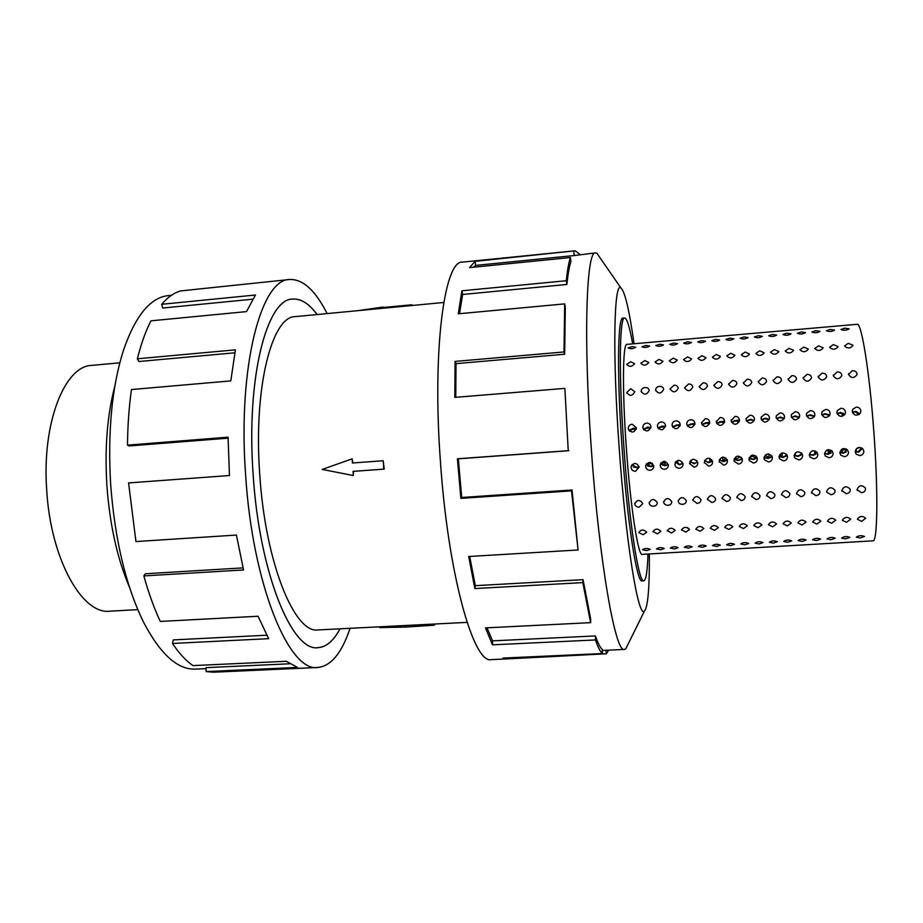 <?xml version="1.0" encoding="UTF-8"?>
<svg xmlns="http://www.w3.org/2000/svg" width="923" height="923" viewBox="0 0 923 923"><rect width="100%" height="100%" fill="white"/><g stroke="black" fill="none" stroke-linecap="round" stroke-linejoin="round"><path stroke-width="1.38" d="M317.074 314.547C309.147 303.702 301.036 298.556 292.741 299.098C267.105 298.371 246.06 377.23 253.133 474.18C246.037 377.207 267.093 298.337 292.741 299.064C301.048 298.521 309.159 303.679 317.097 314.547M443.755 302.479L295.302 316.612C272.089 316.012 253.375 387.279 259.721 474.03C265.236 562.834 294.749 634.147 318.135 629.924L467.073 622.379M352.159 458.835L322.231 469.415L353.301 475.541L353.024 471.365L383.783 469.126L383.207 460.739L352.448 463.011L352.159 458.835L352.932 462.977M383.207 460.739L384.245 469.115L353.509 471.353L353.301 475.541M137.792 609.641L109.779 611.188C82.297 614.88 50.627 559.073 46.715 490.171C41.743 422.861 64.748 365.796 91.862 365.37L119.805 362.82M206.129 668.621L195.618 669.106C177.551 669.936 160.06 654.026 143.157 621.398C125.678 585.182 114.844 539.482 110.645 484.321C107.633 431.606 111.879 386.979 123.405 350.428C135.404 315.678 150.403 297.402 168.401 295.602L171.459 295.302M129.543 587.363C117.325 558.865 109.768 524.841 106.872 485.267C104.622 447.597 107.287 414.531 114.867 386.068M350.036 628.309C341.856 652.907 331.172 665.956 317.997 667.467C289.464 672.809 252.464 585.424 245.576 474.341C237.673 365.877 261.382 278.608 289.718 279.496C302.975 279.069 315.435 290.433 327.1 313.589M228.073 438.16L129.358 445.936L127.489 445.128L228.073 437.19L229.458 475.518L128.585 482.925L135.946 541.559L236.415 535.052L243.557 569.964L143.85 575.917C148.638 593.085 154.106 608.257 160.267 621.433L258.036 616.252L268.662 638.67L172.486 643.458C179.177 653.438 186.008 660.822 192.976 665.61L286.315 661.283L297.483 667.421L206.071 671.575L213.294 672.209L317.997 667.467M206.071 671.575L206.141 667.629L289.684 663.787M172.486 643.458L173.282 639.904L266.77 635.209M143.85 575.917L145.338 573.76L243.049 567.887M632.659 343.875C629.659 326.938 626.982 318.308 624.64 317.985C619.46 316.208 618.652 375.442 623.948 447.955C629.14 522.095 638.831 583.509 643.793 580.809C646.065 580.152 647.461 571.222 647.969 554.031M633.34 466.969L636.778 467.673L632.186 464.581M631.101 467.615L631.101 467.038C633.755 462.273 636.455 462.273 639.201 467.05L635.497 471.284C633.016 471.226 631.563 470.003 631.101 467.615M647.704 465.965L651.13 466.669L646.573 463.715M645.639 466.6L645.627 466.242C648.154 461.246 650.865 461.177 653.761 466.023L653.772 466.242C653.622 468.561 652.376 469.899 650.034 470.269C647.554 470.211 646.088 468.976 645.639 466.6M660.222 465.561L660.222 465.446C662.599 460.231 665.321 460.081 668.379 464.973L668.39 464.996C668.333 467.419 667.087 468.838 664.629 469.253C662.149 469.184 660.672 467.961 660.222 465.561M674.875 464.534C677.032 459.285 679.755 459.008 683.032 463.704L683.066 463.957C683.008 466.392 681.751 467.811 679.293 468.226C676.847 468.18 675.382 466.98 674.886 464.65L674.875 464.534M689.585 463.496C691.604 458.316 694.327 457.958 697.73 462.435L697.8 462.919C697.742 465.354 696.473 466.784 694.004 467.2L689.585 463.496M704.341 462.458C706.245 457.346 708.956 456.92 712.475 461.165L712.602 461.881C712.533 464.315 711.264 465.746 708.783 466.161L704.341 462.458M719.167 461.419C720.955 456.389 723.655 455.881 727.266 459.896L727.451 460.831C727.382 463.277 726.101 464.707 723.609 465.123L719.167 461.419M734.05 460.369C735.735 455.42 738.423 454.843 742.104 458.639L742.369 459.781C742.3 462.238 741.007 463.669 738.504 464.084L734.258 461.385L734.05 460.369M748.991 459.308C750.572 454.451 753.249 453.804 756.998 457.381L757.345 458.719C757.264 461.188 755.972 462.619 753.456 463.034L749.28 460.542L748.991 459.308M763.99 458.258C765.479 453.47 768.132 452.755 771.94 456.124L772.378 457.67C772.297 460.127 770.993 461.569 768.467 461.996L764.371 459.677L763.99 458.258M779.047 457.197C780.466 452.489 783.096 451.716 786.938 454.877L787.469 456.597C787.377 459.077 786.073 460.519 783.535 460.935L779.52 458.8L779.047 457.197M794.172 456.135C795.499 451.497 798.107 450.666 801.995 453.643L802.629 455.535C802.525 458.016 801.21 459.458 798.66 459.885L794.738 457.912L794.172 456.135M809.356 455.062C810.613 450.505 813.198 449.616 817.097 452.42L817.836 454.462C817.743 456.943 816.417 458.396 813.855 458.812L810.025 457L809.356 455.062M824.597 453.989C825.797 449.501 828.358 448.566 832.269 451.197L833.123 453.389C833.019 455.87 831.681 457.323 829.108 457.75L825.37 456.077L824.597 453.989M839.895 452.905C841.038 448.486 843.576 447.517 847.51 449.974L848.456 452.305C848.352 454.797 847.002 456.25 844.418 456.677L840.772 455.143L839.895 452.905M634.793 504.073L634.782 503.912C637.078 499.458 639.766 499.343 642.823 503.543L639.201 507.177C636.755 507.142 635.278 506.104 634.793 504.073M649.204 503.127L649.192 503.035C651.476 498.512 654.165 498.374 657.257 502.597L657.268 502.666C657.211 504.708 655.988 505.896 653.611 506.242C651.153 506.208 649.677 505.169 649.204 503.127M663.672 502.181L663.672 502.147C665.921 497.566 668.621 497.393 671.759 501.651L671.759 501.651C671.736 503.727 670.502 504.95 668.079 505.296C665.61 505.262 664.133 504.223 663.672 502.181L663.683 501.443M678.197 501.235C680.413 496.62 683.112 496.424 686.308 500.635L686.32 500.704C686.274 502.781 685.039 504.004 682.593 504.35C680.136 504.327 678.67 503.289 678.197 501.27L678.209 500.554M692.781 500.278C694.973 495.686 697.684 495.455 700.915 499.608L700.938 499.747C700.88 501.835 699.622 503.047 697.177 503.404L692.781 500.278M707.422 499.32C709.602 494.74 712.314 494.486 715.579 498.582L715.602 498.778C715.533 500.877 714.275 502.1 711.806 502.458L707.422 499.32M722.109 498.351C724.278 493.782 727.012 493.517 730.301 497.543L730.335 497.82C730.255 499.908 728.974 501.143 726.505 501.501L722.109 498.351M736.866 497.393C739.023 492.836 741.757 492.536 745.08 496.516L745.126 496.851C745.023 498.951 743.742 500.185 741.261 500.543L736.866 497.393M751.68 496.424C753.826 491.878 756.56 491.555 759.906 495.478L759.964 495.882C759.86 497.982 758.556 499.216 756.064 499.574L751.68 496.424M766.552 495.443C768.686 490.909 771.432 490.575 774.801 494.44L774.87 494.901C774.755 497.012 773.439 498.247 770.936 498.605L766.552 495.443M781.481 494.463C783.604 489.951 786.35 489.594 789.753 493.39L789.834 493.92C789.696 496.043 788.38 497.278 785.865 497.635L781.481 494.463M796.48 493.482C798.58 488.982 801.337 488.602 804.764 492.34L804.856 492.94C804.706 495.063 803.379 496.297 800.841 496.666L796.48 493.482M811.525 492.501C813.613 488.013 816.382 487.609 819.832 491.29L819.947 491.947C819.786 494.082 818.436 495.316 815.897 495.686L811.525 492.501M826.639 491.509C828.716 487.032 831.496 486.606 834.969 490.228L835.084 490.955C834.911 493.09 833.55 494.336 831 494.705L826.754 492.19M841.811 490.517C843.876 486.063 846.656 485.613 850.152 489.167L850.291 489.963C850.106 492.097 848.722 493.355 846.16 493.713L841.811 490.517M857.04 489.525C859.094 485.071 861.886 484.61 865.405 488.105L865.555 488.959C865.359 491.105 863.963 492.363 861.39 492.732L857.04 489.525M638.808 532.652L638.797 532.583C641 529.352 643.643 529.214 646.7 532.167L643.146 534.729L638.808 532.652M652.988 531.775L652.976 531.74C655.192 528.475 657.845 528.325 660.914 531.29L657.314 533.863L652.976 531.417M667.225 530.898L667.214 530.887C669.44 527.598 672.094 527.437 675.175 530.413L671.54 532.998L667.214 530.575M681.509 530.021C683.735 526.721 686.389 526.537 689.493 529.502L685.812 532.121L681.497 529.721M695.85 529.144C698.088 525.833 700.765 525.649 703.868 528.591L700.142 531.244L695.85 529.144M710.26 528.256C712.51 524.945 715.187 524.749 718.29 527.668L714.529 530.356L710.26 528.256M724.705 527.368C726.978 524.056 729.666 523.849 732.781 526.745L728.974 529.479L724.705 527.368M739.219 526.468C741.504 523.168 744.203 522.949 747.318 525.822L743.465 528.591L739.219 526.468M753.791 525.568C756.087 522.268 758.798 522.049 761.913 524.887L758.025 527.691L753.791 525.568M768.421 524.668C770.728 521.38 773.451 521.137 776.566 523.952L772.632 526.802L768.421 524.668M783.096 523.768C785.427 520.468 788.15 520.226 791.276 523.018L787.307 525.902L783.096 523.768M797.841 522.856C800.183 519.568 802.918 519.303 806.044 522.083L802.029 525.002L797.841 522.856M812.632 521.945C814.997 518.657 817.743 518.391 820.87 521.137L816.809 524.091L812.632 521.945M827.493 521.034C829.869 517.745 832.627 517.468 835.753 520.191L831.646 523.191L827.527 521.345M842.399 520.111C844.799 516.834 847.568 516.534 850.706 519.234L846.553 522.268L842.445 520.457M857.375 519.199C859.798 515.911 862.567 515.611 865.705 518.288L861.505 521.357L857.375 519.199M642.581 549.796L642.57 549.773C644.773 548.147 647.346 548.008 650.311 549.335L646.792 550.604L642.581 549.796M656.461 548.977L656.449 548.954C658.676 547.327 661.26 547.177 664.214 548.516L660.637 549.785L656.461 548.977M670.386 548.147L670.375 548.147C672.625 546.497 675.221 546.347 678.163 547.685L674.551 548.966L670.375 548.031M687.543 527.633L689.481 529.433M684.358 547.327C686.62 545.666 689.216 545.505 692.169 546.843L688.512 548.135L684.358 547.212M698.388 546.497C700.672 544.835 703.291 544.674 706.233 546.001L702.518 547.304L698.388 546.497M712.475 545.655C714.783 544.005 717.413 543.832 720.344 545.158L716.583 546.474L712.475 545.562M726.609 544.824C728.951 543.162 731.581 542.989 734.512 544.305L730.704 545.643L726.609 544.824M740.8 543.982C743.177 542.32 745.819 542.147 748.726 543.451L744.873 544.801L740.8 543.982M755.049 543.139C757.448 541.478 760.102 541.293 762.998 542.597L759.098 543.97L755.049 543.139M769.344 542.286C771.778 540.624 774.443 540.44 777.328 541.732L773.37 543.116L769.344 542.286M783.708 541.443C786.165 539.77 788.83 539.586 791.715 540.866L787.711 542.274L783.708 541.443M798.107 540.59C800.599 538.917 803.275 538.72 806.16 540.001L802.099 541.42L798.107 540.59M812.575 539.724C815.09 538.063 817.79 537.867 820.651 539.136L816.532 540.566L812.586 539.828M827.1 538.87C829.639 537.198 832.35 537.001 835.2 538.259L831.035 539.713L827.112 538.986M841.672 538.005C844.245 536.332 846.956 536.125 849.806 537.382L845.583 538.859L841.684 538.132M856.302 537.14C858.909 535.467 861.632 535.259 864.47 536.505L860.201 537.994L856.302 537.14M635.797 347.256C633.051 348.859 630.49 349.09 628.101 347.948L632.151 346.644L635.797 347.256M649.642 346.056C646.908 347.659 644.335 347.89 641.923 346.748L645.95 345.444L649.642 346.056M663.545 344.856C660.81 346.46 658.226 346.69 655.792 345.537L659.795 344.244L663.545 344.856M677.494 343.644L677.494 343.656C674.759 345.26 672.163 345.479 669.717 344.325L673.698 343.033L677.494 343.644M691.5 342.433L691.5 342.456C688.777 344.048 686.17 344.267 683.689 343.114L687.658 341.822L691.5 342.433M705.553 341.21L705.553 341.245C702.841 342.837 700.222 343.044 697.719 341.891L701.665 340.61L705.553 341.21M719.663 339.987L719.663 340.033C716.963 341.614 714.333 341.822 711.795 340.668L715.717 339.387L719.663 339.987M733.831 338.764L733.831 338.81C731.131 340.391 728.501 340.599 725.928 339.445L729.828 338.164L733.831 338.764M748.045 337.53L748.045 337.587C745.357 339.156 742.715 339.364 740.108 338.222L743.996 336.93L748.045 337.53M762.317 336.295L762.317 336.364C759.641 337.922 756.987 338.13 754.356 336.987L758.21 335.695L762.317 336.295M776.635 335.049L776.635 335.13C773.97 336.676 771.305 336.883 768.651 335.741L772.482 334.461L776.635 335.049M791.023 333.803L791.023 333.895C788.357 335.441 785.692 335.637 782.992 334.495L786.811 333.215L791.023 333.803M805.456 332.557L805.456 332.661C802.802 334.184 800.126 334.391 797.403 333.249L801.199 331.968L805.456 332.557M819.947 331.299L819.947 331.415C817.305 332.938 814.617 333.134 811.859 332.003L815.632 330.711L819.947 331.299M834.484 330.042L834.496 330.157C831.865 331.68 829.154 331.865 826.373 330.746L830.123 329.453L834.484 330.042M849.091 328.773L849.102 328.9C846.472 330.411 843.76 330.607 840.945 329.476L844.672 328.184L849.091 328.773M634.609 363.685C631.99 366.916 629.371 367.158 626.74 364.412L630.744 361.758L634.609 363.685M648.777 362.485C646.146 365.727 643.516 365.969 640.874 363.189L644.865 360.57L648.777 362.485M662.991 361.285L662.991 361.285C660.36 364.55 657.718 364.77 655.053 361.966L659.034 359.359L662.991 361.285M677.263 360.074L677.263 360.108C674.609 363.35 671.956 363.57 669.302 360.755L673.259 358.159L677.263 360.074M691.592 358.862L691.592 358.92C688.939 362.151 686.274 362.358 683.597 359.543L687.543 356.947L691.592 358.862M705.968 357.651L705.968 357.743C703.314 360.939 700.638 361.147 697.95 358.332L701.872 355.736L705.968 357.651M720.413 356.428L720.413 356.543C717.748 359.728 715.06 359.924 712.348 357.109L716.26 354.513L720.413 356.428M734.904 355.205L734.904 355.355C732.239 358.516 729.539 358.701 726.816 355.897L730.716 353.29L734.904 355.205M749.453 353.982L749.453 354.155C746.788 357.293 744.076 357.466 741.331 354.663L745.219 352.055L749.453 353.982M764.059 352.748L764.059 352.944C761.383 356.07 758.671 356.232 755.902 353.44L759.767 350.821L764.059 352.748M778.724 351.513L778.724 351.732C776.047 354.836 773.312 354.986 770.543 352.194L774.385 349.586L778.724 351.513M793.445 350.267L793.445 350.521C790.769 353.601 788.023 353.74 785.231 350.959L789.061 348.34L793.445 350.267M808.225 349.021L808.225 349.298C805.537 352.355 802.791 352.494 799.976 349.713L803.795 347.094L808.225 349.021M823.051 347.763L823.062 348.075C820.374 351.109 817.605 351.236 814.778 348.467L818.574 345.837L823.051 347.763M837.946 346.506L837.957 346.852C835.269 349.863 832.488 349.979 829.639 347.21L833.423 344.579L837.946 346.506M852.91 345.237L852.921 345.617C850.21 348.606 847.429 348.709 844.557 345.94L848.329 343.31L852.91 345.237M634.793 391.687C632.359 396.209 629.694 396.475 626.786 392.483L630.709 388.698L634.793 391.687M649.204 390.521C646.735 395.079 644.058 395.321 641.162 391.26L641.162 391.179C641.347 389.137 642.65 387.914 645.085 387.533C647.485 387.522 648.857 388.491 649.204 390.464L649.204 390.521M663.672 389.356L663.672 389.356C661.168 393.936 658.48 394.156 655.595 390.037L655.595 390.014C655.768 387.96 657.072 386.749 659.507 386.356C661.964 386.356 663.349 387.348 663.672 389.356M678.197 388.191L678.197 388.248C675.636 392.783 672.936 392.979 670.086 388.837L673.998 385.191C676.455 385.179 677.851 386.172 678.197 388.191M692.781 387.014L692.781 387.141C690.185 391.629 687.473 391.802 684.635 387.66L688.546 384.003C691.015 383.991 692.423 384.995 692.781 387.014M707.41 385.826L707.422 386.022C704.791 390.464 702.068 390.614 699.242 386.483L703.141 382.826C705.622 382.814 707.053 383.818 707.41 385.826M722.109 384.637L722.109 384.891C719.444 389.287 716.71 389.425 713.906 385.306L717.794 381.637C720.298 381.626 721.728 382.63 722.109 384.637M736.866 383.449L736.866 383.76C734.166 388.11 731.42 388.225 728.628 384.118L732.516 380.438C735.02 380.426 736.473 381.43 736.866 383.449M751.68 382.26L751.68 382.63C748.945 386.933 746.188 387.025 743.407 382.918L747.284 379.238C749.799 379.226 751.264 380.23 751.68 382.26M766.54 381.061L766.552 381.499C763.783 385.745 761.014 385.814 758.245 381.73L762.121 378.038C764.648 378.026 766.125 379.03 766.54 381.061M781.469 379.849L781.469 380.357C778.677 384.545 775.908 384.603 773.139 380.53L777.016 376.826C779.554 376.815 781.043 377.819 781.469 379.849M796.468 378.638L796.457 379.203C793.642 383.345 790.849 383.391 788.104 379.318L791.957 375.615C794.507 375.603 796.007 376.607 796.468 378.638M811.513 377.426L811.502 378.049C808.652 382.145 805.86 382.168 803.114 378.107L806.967 374.392C809.529 374.38 811.04 375.396 811.513 377.426M826.627 376.215L826.616 376.896C823.731 380.934 820.916 380.934 818.193 376.884L822.035 373.169C824.608 373.157 826.143 374.173 826.627 376.215M841.788 374.98L841.776 375.73C838.869 379.722 836.053 379.699 833.331 375.673L837.173 371.946C839.757 371.934 841.291 372.95 841.788 374.98M857.017 373.757L857.005 374.565C854.063 378.511 851.237 378.465 848.525 374.438L852.356 370.711C854.952 370.7 856.509 371.715 857.017 373.757M651.892 466.138L652.457 463.392M636.385 427.845C634.297 432.968 631.62 433.337 628.355 428.941L628.298 428.457C628.413 426.045 629.682 424.638 632.117 424.211L636.385 427.845M666.556 465.1L664.664 465.238L665.345 463.161L664.664 461.292M650.934 426.738C648.731 431.941 646.031 432.252 642.846 427.649L642.823 427.349C642.927 424.938 644.196 423.53 646.642 423.103C649.031 423.126 650.45 424.28 650.923 426.553L650.934 426.738M677.84 463.842L677.551 460.473M665.552 425.63L665.552 425.641C663.21 430.914 660.499 431.145 657.407 426.345L657.395 426.253C657.499 423.83 658.78 422.411 661.237 421.996C663.718 422.042 665.148 423.253 665.552 425.63M690.842 462.608L690.796 460.323M680.216 424.522L680.228 424.73C677.678 429.864 674.944 430.003 672.036 425.134L672.025 425.041C672.175 422.665 673.455 421.28 675.878 420.876C678.37 420.923 679.813 422.134 680.216 424.522M696.727 460.508L697.234 462.469M694.938 423.403L694.95 423.807C692.262 428.78 689.527 428.849 686.724 424.026L686.724 423.726C686.954 421.453 688.246 420.127 690.577 419.757C693.081 419.803 694.534 421.015 694.938 423.403M709.914 458.385L710.433 461.904M709.729 422.284L709.718 422.884C706.914 427.684 704.168 427.684 701.48 422.907L705.334 418.627C707.849 418.673 709.314 419.896 709.729 422.284M723.055 457.081L722.628 459.112L723.528 461.085M724.567 421.153L724.543 421.961C721.624 426.576 718.879 426.518 716.294 421.788L720.148 417.496C722.674 417.542 724.151 418.765 724.567 421.153M735.839 456.747L736.173 459.723L738.377 460.519L741.504 459.342M739.473 420.034L739.415 421.015C736.404 425.457 733.647 425.341 731.154 420.657L735.031 416.365C737.569 416.4 739.046 417.623 739.473 420.034M755.718 458.35L755.845 455.893M754.437 418.892L754.345 420.069C751.23 424.338 748.484 424.153 746.084 419.527L746.153 418.465L749.961 415.223C752.51 415.269 753.999 416.492 754.437 418.892M768.536 457.923L769.147 455.824L768.455 453.897M769.459 417.761L769.321 419.111C766.125 423.207 763.379 422.965 761.071 418.396L761.187 417.15L764.959 414.081C767.521 414.115 769.021 415.35 769.459 417.761M783.673 456.85L781.712 456.989L782.335 454.889L781.723 453.112M784.538 416.619L784.354 418.142C781.089 422.065 778.343 421.776 776.128 417.254L776.278 415.835L780.016 412.927C782.589 412.973 784.089 414.196 784.538 416.619M795.268 455.558L795.361 453.008M799.687 415.465L799.445 417.161C796.111 420.923 793.376 420.576 791.23 416.111L791.438 414.519L795.13 411.773C797.714 411.82 799.226 413.043 799.687 415.465M801.429 452.951L801.556 454.254M814.882 414.312L814.582 416.158C811.202 419.769 808.479 419.377 806.402 414.958L806.667 413.216L810.313 410.62C812.898 410.654 814.421 411.889 814.882 414.312M814.709 452.558L815.009 450.886L815.286 454.139M830.146 413.158L829.789 415.154C826.35 418.615 823.639 418.165 821.632 413.804L821.955 411.9L825.543 409.454C828.15 409.5 829.685 410.735 830.146 413.158M828.508 449.605L828.058 451.659L828.946 453.551M845.48 411.993L845.041 414.139C841.568 417.45 838.857 416.954 836.919 412.639L837.311 410.597L840.841 408.289C843.46 408.324 845.006 409.57 845.48 411.993M856.209 407.112C858.828 407.158 860.386 408.393 860.871 410.827L860.363 413.1C856.856 416.285 854.156 415.742 852.275 411.485L852.737 409.304L856.209 407.112M626.902 344.371C622.725 343.056 622.16 390.775 626.359 448.243C630.478 506.992 638.185 556.419 642.2 554.377L872.927 540.843C877.588 542.47 878.327 490.886 873.712 430.164C869.397 370.734 861.436 322.173 857.144 324.308L626.902 344.371M855.263 451.832C856.348 447.47 858.863 446.455 862.797 448.763L863.859 451.22C863.743 453.712 862.394 455.177 859.798 455.604L856.244 454.185L855.263 451.832M841.603 449.351L842.468 452.708M652.18 466.115L650.553 466.288M637.851 467.13L635.959 467.257M681.001 464.084L679.097 464.223M695.492 463.069L693.588 463.196M710.052 462.042L708.126 462.169M724.474 461.062L722.732 461.142M768.836 457.9L767.475 458.085M798.58 455.8L796.607 455.939M813.532 454.751L811.559 454.889M828.554 453.689L826.57 453.828M843.634 452.628L841.638 452.766M650.819 427.972L648.292 427.164L644.842 428.434M632.082 429.391L636.259 429.068L633.951 428.249L630.49 429.518M660.753 427.222L664.975 426.911L662.679 426.068L659.253 427.337M680.101 425.768L677.124 424.972L673.721 426.241M694.823 424.649L691.627 423.876L688.246 425.145M709.499 423.542L706.187 422.769L702.818 424.049M724.163 422.434L720.794 421.661L717.459 422.942M738.885 421.315L735.469 420.553L732.158 421.823M753.664 420.196L750.203 419.434L746.915 420.715M768.513 419.077L764.994 418.315L761.717 419.596M783.408 417.957L779.831 417.196L776.589 418.465M798.36 416.827L794.738 416.065L791.542 417.334L795.614 415.915L799.076 417.877M813.382 415.685L809.702 414.935L806.714 416.192M828.45 414.542L824.735 413.792L821.943 415.038M843.587 413.4L839.815 412.65L837.242 413.885M858.909 414.589L854.952 411.508L852.598 412.719M639.189 466.969L636.778 467.673L639.131 466.565M653.738 465.792L651.13 466.669L653.692 465.538M662.126 464.95L665.529 465.654L668.31 464.511M682.132 463.531L680.055 464.269L677.897 463.831L679.986 464.638L682.928 463.473M696.634 462.515L694.546 463.242L692.377 462.815L694.5 463.611L697.626 462.042M711.183 461.488L709.095 462.215L706.914 461.788L709.072 462.585L712.095 461.419M725.801 460.45L723.701 461.188L721.521 460.762L723.701 461.558L726.77 460.381M735.077 459.804L738.365 460.162L740.477 459.423M749.845 458.754L753.122 459.492L756.283 458.304M764.659 457.716L767.924 458.443L771.132 457.254M779.543 456.666L782.785 457.404L786.038 456.204M794.484 455.616L797.703 456.354L801.002 455.154M809.483 454.554L812.678 455.293L816.036 454.093M824.597 453.493L827.712 454.243L831.115 453.031M839.895 452.408L842.803 453.17L846.264 451.958M855.263 451.324L857.963 452.108L861.574 447.851M650.588 427.995L646.388 428.307M679.409 425.815L677.251 425.399L675.175 426.138M693.9 424.718L691.731 424.303L689.643 425.041M708.437 423.622L706.268 423.207L704.18 423.945M723.044 422.515L720.863 422.099L718.763 422.838M737.708 421.407L735.516 420.992L733.404 421.73M752.43 420.3L750.226 419.873L748.115 420.623M767.209 419.18L764.994 418.754L762.871 419.504M782.035 418.05L779.82 417.634L777.685 418.384M796.93 416.931L794.703 416.504L792.569 417.265M811.882 415.8L809.644 415.373L807.498 416.135M826.893 414.669L824.643 414.242L822.497 414.992M841.972 413.527L839.711 413.1L837.553 413.862M853.44 413.954L853.96 412.108L852.667 412.719M842.307 416.261L842.157 413.516M846.183 448.947L845.283 452.028M856.625 448.555L858.044 447.69M600.492 258.428L596.927 253.283L595.554 252.89C586.405 249.902 583.209 337.564 591.331 449.051C599.269 563.18 615.653 654.072 624.456 649.434L625.748 648.857L628.54 643.239M634.043 343.748C629.278 309.943 624.883 291.31 620.844 287.861C613.98 281.377 612.364 354.42 619.171 447.736C625.852 543.151 638.439 618.941 644.404 611.164C647.9 607.172 649.55 588.101 649.365 553.95M575.26 250.779L462.423 262.12C444.644 260.021 432.195 348.502 440.317 460.058C447.897 574.268 473.718 664.629 491.394 659.599L506.565 658.918L503.023 658.076L602.454 653.553L602.258 649.4C600.135 647.588 597.862 643.1 595.416 635.935L595.473 639.951L492.467 644.831L485.486 627.894L590.616 622.656L590.674 618.941L583.059 579.667L582.828 582.598L474.826 588.562L468.699 556.511L578.075 549.981L572.018 489.986L571.522 490.874L460.877 498.374L457.416 458.8L568.233 450.666L564.876 388.375L454.82 397.386L455.062 361.412L564.011 351.951L564.68 303.875L458.269 313.82L461.881 290.803L566.295 280.719C567.391 270.243 568.753 262.524 570.414 257.552L469.484 267.624L475.183 261.324L575.26 250.779L579.886 254.46M573.818 251.414L574.21 255.544L595.554 252.89M574.21 255.544L475.633 265.397L473.234 267.243M566.295 280.719L566.884 284.457C567.933 274.177 569.272 266.574 570.887 261.659L570.414 257.552M566.884 284.457L462.642 294.472L459.527 313.705M564.011 351.951L564.668 354.236L565.303 307.174L564.68 303.875M564.668 354.236L456.008 363.639L455.766 397.305M568.233 450.666L564.876 388.375M623.175 318.123L622.944 318.112C617.683 316.335 616.806 375.58 622.102 448.082C627.294 522.233 637.055 583.648 642.096 580.936L642.327 580.89M456.008 363.639L455.062 361.412M462.642 294.472L461.881 290.803M475.633 265.397L475.183 261.324M606.053 650.277L606.296 653.807L506.565 658.918M608.73 650.15L606.296 653.807M595.416 635.935L492.559 640.862L492.467 644.831M487.009 627.813L492.559 640.862M602.454 653.553C600.285 651.765 597.966 647.231 595.473 639.951M583.059 579.667L475.322 585.667L474.826 588.562M469.703 556.454L475.322 585.667M590.616 622.656L582.828 582.598M572.018 489.986L461.708 497.485L460.877 498.374M568.81 450.712L458.327 458.812L461.708 497.485M458.327 458.812L457.416 458.8M578.075 549.981L571.522 490.874M856.89 451.728L855.783 449.605M859.694 447.401L856.463 448.716M855.517 451.301L856.89 451.716M840.392 452.374L842.641 452.812L844.822 452.062M825.324 453.435L827.562 453.874L829.731 453.124M810.325 454.497L812.552 454.935L814.709 454.185M795.372 455.547L797.599 455.985L799.745 455.235M780.489 456.597L782.704 457.035L784.838 456.297M765.663 457.646L767.867 458.085L769.99 457.335M750.884 458.685L753.087 459.123L755.21 458.385M663.464 464.846L665.621 465.284L667.687 464.557M649.088 465.861L651.246 466.3L653.288 465.573M634.77 466.876L636.916 467.303L638.958 466.577M862.324 448.44L858.748 452.108L855.263 451.693M847.106 449.57L843.576 453.181L839.895 452.628M831.946 450.828L828.473 454.243L824.597 453.539M816.843 452.085L813.428 455.304L809.356 454.428M801.787 453.355L798.441 456.354L794.195 455.304M786.777 454.624L783.512 457.404L779.116 456.17M771.813 455.904L768.64 458.454L764.094 457.023M756.895 457.173L753.837 459.492L749.153 457.866M742.023 458.431L737.673 460.635L734.281 458.696M727.197 459.689L722.986 461.673L719.49 459.527M712.406 460.946L708.356 462.7L704.768 460.358M697.673 462.181L693.784 463.727L690.116 461.2M682.974 463.404L679.27 464.742L675.532 462.031M668.333 464.604L664.802 465.757L661.018 462.873M852.402 412.154L855.875 411.346L859.74 413.931M837.08 413.446L840.715 412.5L844.499 414.935M821.828 414.727L825.624 413.642L829.304 415.927M806.644 416.031L810.59 414.785L814.167 416.908M776.485 418.627L780.696 417.046L784.042 418.846M761.521 419.919L765.836 418.165L769.044 419.803M746.615 421.211L751.034 419.296L754.114 420.761M731.777 422.503L734.627 420.53L739.219 421.719M717.021 423.795L719.952 421.649L724.382 422.676M702.322 425.065L705.334 422.757L709.579 423.634M687.693 426.334L690.762 423.853L694.834 424.592M673.132 427.603L676.259 424.961L680.147 425.549M658.63 428.849L661.814 426.057L665.506 426.518M644.196 430.083L647.415 427.141L650.911 427.487M629.821 431.306L633.074 428.226L636.374 428.468M845.918 449.893L844.107 449.582L841.476 450.932M831.646 450.551L828.104 452.016M781.977 456.597L779.877 454.485M755.81 458.143L752.245 456.089L749.257 458.05M725.928 457.993L723.147 460.646M678.163 462.711L675.901 461.558M652.573 464.246L649.942 463.346L647.046 465.204M665.345 463.473L662.587 462.446L661.03 462.931M691.015 461.95L690.127 461.177M711.621 459.562L710.272 461.708M741.434 457.508L739.311 457.012L736.081 459.585M768.882 457.37L765.121 455.177M795.038 455.57L794.391 454.543M816.486 451.728L814.801 453.101M289.718 279.496L180.539 290.93C173.974 292.822 167.698 297.275 161.698 304.29L255.429 295.025L246.51 311.605L150.957 320.835C145.638 331.184 141.104 343.841 137.354 358.793L235.423 349.84L230.785 380.899L131.458 389.541C129.012 406.916 127.686 425.445 127.489 445.128M252.717 299.19L162.713 308.028L161.698 304.29M234.846 352.794L138.958 361.504L137.354 358.793M339.999 628.817C333.722 640.712 326.442 646.988 318.147 647.658C292.314 652.411 259.282 573.46 253.121 474.18C259.294 573.437 292.314 652.376 318.147 647.623C326.43 646.954 333.711 640.689 339.976 628.817M435.506 623.983L433.925 625.24L433.833 624.063M379.607 626.809L379.665 627.605L405.335 627.063L433.925 625.24M383.276 308.236L383.195 307.024L357.824 310.659M406.132 625.459L406.212 626.648M405.22 625.506L405.335 627.063M383.195 307.024L384.176 308.155M384.13 307.417L411.658 304.798L411.704 305.536M411.658 304.798L412.962 305.409M291.726 299.202L292.741 299.098M622.713 318.17L624.64 317.985M631.909 464.892L631.101 467.026M646.354 463.992L645.627 466.242M660.845 463.115L660.222 465.446M634.816 503.208L634.782 503.912M649.227 502.331L649.192 503.035M626.786 392.483L626.913 393.129M641.162 391.26L641.289 391.906M655.595 390.037L655.711 390.683M628.355 428.941L629.209 430.718M642.846 427.649L643.631 429.507M657.407 426.38L658.122 428.272M620.844 287.861L596.927 253.283M624.456 649.434L602.304 650.45M644.404 611.164L625.748 648.857M806.414 415.096L806.667 413.216M736.289 420.403L739.485 420.173M721.613 421.523L724.578 421.292M706.983 422.63L709.741 422.422M692.412 423.738L694.95 423.542M677.897 424.834L680.228 424.661M852.737 409.304L852.264 410.989M841.707 449.282L841.441 450.274M855.356 452.466L856.244 454.185M837.311 410.608L836.907 412.373M828.416 449.778L828.046 451.416M821.955 411.912L821.632 413.746M801.522 453.055L801.441 453.689M791.438 414.519L791.288 416.492M776.278 415.835L776.22 417.842M761.187 417.15L761.221 419.204M746.153 418.465L746.303 420.542M731.201 419.78L731.443 421.869M735.677 457.404L735.896 459.227M716.306 421.107L716.652 423.184M722.64 458.5L722.951 460.3M701.48 422.422L701.93 424.476M709.66 459.596L710.052 461.362M686.724 423.726L687.266 425.757M696.727 460.681L697.188 462.411M672.025 425.041L672.671 427.026M848.537 373.688L848.514 374.334M833.342 374.969L833.319 375.626M818.193 376.249L818.193 376.907M803.125 377.53L803.125 378.188M788.104 378.799L788.115 379.457M773.139 380.068L773.174 380.726M758.245 381.326L758.279 381.995M743.407 382.584L743.453 383.253M728.628 383.841L728.685 384.499M713.906 385.087L713.975 385.745M699.242 386.333L699.322 386.991M684.635 387.568L684.728 388.225M670.086 388.814L670.19 389.46M857.04 489.64L857.179 490.321M841.811 490.575L841.938 491.255M811.525 492.421L811.629 493.113M796.468 493.332L796.561 494.036M781.481 494.243L781.562 494.959M766.552 495.155L766.621 495.87M751.68 496.066L751.737 496.782M736.866 496.966L736.912 497.682M722.121 497.878L722.144 498.582M707.422 498.766L707.433 499.481M692.781 499.666L692.792 500.37M839.942 453.285L840.772 455.131M824.608 454.104L825.358 456.077M809.344 454.912L810.013 457M794.161 455.708L794.738 457.912M779.058 456.504L779.52 458.8M764.036 457.3L764.371 459.677M749.095 458.096L749.28 460.542M734.212 458.893L734.258 461.385M719.409 459.712L719.317 462.215M704.676 460.542L704.434 463.034M690.012 461.385L689.619 463.842M675.394 462.238L674.886 464.65M641.866 580.913L643.793 580.809M317.12 647.669L318.147 647.623"/></g></svg>
